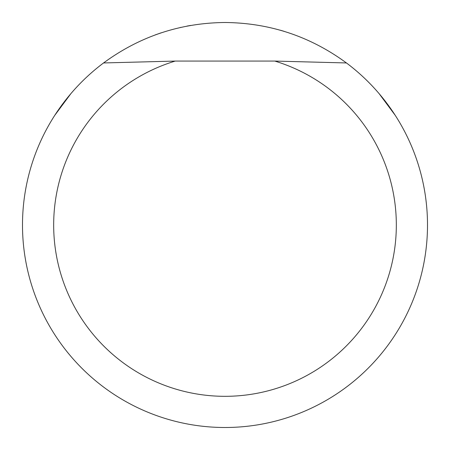 <?xml version="1.0" encoding="UTF-8"?>
<svg xmlns="http://www.w3.org/2000/svg" width="450" height="450" viewBox="0 0 450 450"><rect width="100%" height="100%" fill="white"/><g stroke="black" fill="none" stroke-linecap="round" stroke-linejoin="round"><path stroke-width="0.67" d="M346.444 62.955A202.5 202.5 0 0 1 225 427.5A202.5 202.5 0 0 1 103.556 62.955C139.691 36.416 180.169 22.927 225 22.5C269.831 22.927 310.309 36.416 346.444 62.955L274.787 61.071A171.321 171.321 0 0 1 225 396.321A171.321 171.321 0 0 1 175.213 61.071L103.556 62.955M379.08 93.6L395.218 115.312M280.373 30.218L284.091 31.314M190.665 25.431L187.042 26.089M155.132 34.937L161.207 32.811M180.276 27.501L180.833 27.377M54.782 115.312L70.92 93.6M274.787 61.071L175.213 61.071"/></g></svg>
